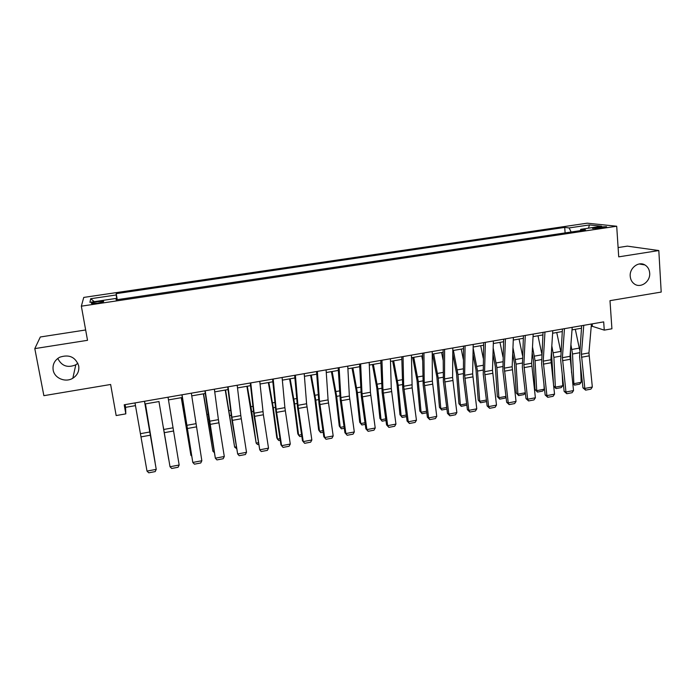 <?xml version="1.0" encoding="UTF-8"?>
<svg xmlns="http://www.w3.org/2000/svg" width="696" height="696" viewBox="0 0 696 696"><rect width="100%" height="100%" fill="white"/><g stroke="black" fill="none" stroke-linecap="round" stroke-linejoin="round"><path stroke-width="1.04" d="M77.891 363.242L75.794 364.808C67.634 368.175 61.631 366.044 57.777 358.423M78.709 365.87C79.396 371.099 77.439 375.214 72.836 378.224C65.546 382.87 54.418 378.285 53.157 370.02C52.426 364.46 54.601 360.206 59.656 357.248C69.121 354.09 75.472 356.961 78.709 365.87M649.681 273.084C650.534 281.671 640.511 288.727 634.265 283.881C631.846 282.089 630.498 279.548 630.219 276.242C629.375 268.021 638.606 260.957 644.922 264.95C647.776 266.69 649.368 269.404 649.681 273.084M97.405 303.169C102.364 302.325 104.374 301.681 103.408 301.238L97.649 301.62C92.69 302.455 90.68 303.099 91.628 303.552L97.405 303.169M85.651 329.974L40.333 336.986L34.8 348.609L43.874 395.676L110.629 384.479L116.162 415.555L125.802 413.868L125.584 407.343L135.485 405.629M587.224 223.181L83.755 297.418L81.345 306.17L616.7 226.235L587.224 223.181M616.7 226.235L618.718 256.85L658.816 250.551L627.348 246.14L618.109 247.567M658.816 250.551L661.2 292.068L609.992 300.663L611.914 328.79L604.258 330.13L603.684 321.883L124.21 404.785L125.802 413.868M598.751 227.053L595.358 227.557C592.914 227.949 592.026 228.262 592.688 228.497L603.806 227.601C606.225 227.218 607.103 226.905 606.442 226.679L598.751 227.053L598.838 228.314M571.146 232.02L569.119 227.931L564.7 227.409L116.206 293.642L117.25 299.671M569.119 227.931L589.477 224.921L601.596 226.217L580.777 229.315L580.229 230.663M116.423 299.802L116.145 298.427L116.128 299.845L585.527 229.871L580.777 229.315M116.145 298.427L89.914 302.325L90.698 298.723L116.189 294.956L116.206 293.642M34.8 348.609L87.522 340.318L81.345 306.17M591.217 326.537L592.383 326.337L604.258 330.13M145.02 403.967L159.071 401.531M168.467 399.904L182.309 397.503M191.722 395.867L205.294 393.51M214.733 391.874L228.036 389.56M237.51 387.916L250.551 385.654M260.043 384.009L272.832 381.791M282.35 380.138L294.878 377.963M304.422 376.31L316.706 374.178M326.267 372.517L338.308 370.429M347.896 368.767L359.702 366.714M369.298 365.052L380.869 363.042M390.491 361.372L401.827 359.406M411.466 357.727L422.585 355.804M432.242 354.125L443.126 352.237M452.8 350.558L463.475 348.705M473.158 347.026L483.616 345.207M493.316 343.528L503.565 341.745M513.283 340.057L523.322 338.317M533.049 336.629L542.88 334.924M552.624 333.236L562.255 331.557M572.016 329.869L581.447 328.234M592.2 323.866L592.383 326.337M125.106 404.637L125.584 407.343M564.7 227.409L565.117 232.916M116.189 294.956L116.919 299.724M588.451 228.175L589.477 224.921M90.698 298.723L94.325 301.673M591.435 323.997L588.947 352.915L592.331 387.028L584.831 388.438L585.614 390.143L582.961 387.863L579.594 356.796L581.656 325.693M582.961 387.863L584.831 388.438L581.404 354.273L583.761 325.328M592.331 387.028L590.861 389.151L585.614 390.143M570.442 350.723L571.59 372.969M572.695 382.983L573.843 383.687L572.53 354.012L570.903 344.624M579.69 350.036L575.305 329.295M581.195 382.313L579.62 384.157L574.487 385.123L573.843 383.687L581.195 382.313L580.447 364.643M574.487 385.123L572.747 383.452M572.208 327.32L570.024 356.326L573.521 390.578L565.952 392.005L566.779 393.71L564.152 391.404L560.689 360.215L562.438 329.017M564.152 391.404L565.952 392.005L562.403 357.692L564.465 328.66M573.521 390.578L572.077 392.709L566.779 393.71M552.789 330.678L550.919 359.762L554.538 394.162L546.899 395.606L547.761 397.303L545.168 394.989L541.601 363.66L543.037 332.366M545.168 394.989L546.899 395.606L543.228 361.146L544.968 332.035M554.538 394.162L553.102 396.294L547.761 397.303M533.188 334.071L531.631 363.234L535.381 397.781L527.664 399.234L528.568 400.94L526.002 398.599L522.339 367.14L523.444 335.759M526.002 398.599L527.664 399.234L523.87 364.634L525.289 335.437M535.381 397.781L533.962 399.922L528.568 400.94M551.423 351.941L553.598 385.741M553.625 386.028L555.365 387.141L553.885 357.361L551.815 345.868M560.846 351.845L556.739 332.523M562.777 385.758L561.228 387.611L556.052 388.577L555.365 387.141L562.777 385.758L562.22 373.97M556.052 388.577L553.625 386.045M532.179 352.976L533.362 359.71L535.024 389.49L536.72 390.63L535.059 360.737L532.501 346.886M541.775 353.733L537.991 335.776M544.202 389.229L542.671 391.091L537.442 392.065L536.72 390.63L544.202 389.229L543.924 384.001M537.442 392.065L535.024 389.49M512.708 353.751L514.422 363.103L516.267 392.988L517.894 394.154L516.058 364.156L512.961 347.635M522.505 355.482L519.077 339.056M525.341 392.875L523.931 394.597L518.659 395.589L516.267 392.988M518.659 395.589L517.894 394.154L525.323 392.762M513.387 337.49L512.16 366.74L516.032 401.427L508.237 402.897L509.185 404.611L506.653 402.253L502.886 370.655L503.66 339.178M506.653 402.253L508.237 402.897L504.322 368.158L505.418 338.874M516.032 401.427L514.631 403.576L509.185 404.611M492.994 354.194L495.317 366.522L497.335 396.529L498.893 397.703L496.883 367.601L493.186 348.052M503.008 357.048L499.98 342.371M506.018 396.903L505.026 398.147L499.702 399.139L497.335 396.529M499.702 399.139L498.893 397.703L505.957 396.389M493.394 340.953L492.498 370.281L496.492 405.115L488.627 406.603L489.619 408.308L487.122 405.933L483.242 374.196L483.685 342.632M487.122 405.933L488.627 406.603L484.581 371.707L485.347 342.345M496.492 405.115L495.117 407.273L489.619 408.308M473.21 344.442L472.645 373.856L476.769 408.839L468.826 410.344L469.861 412.049L467.399 409.648L463.414 377.78L463.51 346.121M467.399 409.648L468.826 410.344L464.65 375.301L465.076 345.851M476.769 408.839L475.412 410.997L469.861 412.049M452.818 347.965L452.6 377.467L456.854 412.598L448.833 414.111L449.903 415.825L447.485 413.407L443.387 381.399L443.135 349.644M447.485 413.407L448.833 414.111L444.526 378.92L444.605 349.383M456.854 412.598L455.515 414.764L449.903 415.825M432.225 351.524L432.355 381.112L436.749 416.399L428.649 417.922L429.763 419.636L427.379 417.2L423.168 385.053L422.559 353.203M427.379 417.2L428.649 417.922L424.203 382.582L423.934 352.959M436.749 416.399L435.426 418.566L429.763 419.636M411.423 355.125L412.154 387.863L416.443 420.227L408.265 421.776L409.422 423.49L407.073 421.028L402.749 388.733L401.775 356.796M407.073 421.028L408.265 421.776L403.68 386.271L403.045 356.57M416.443 420.227L415.138 422.402L409.422 423.49M473.019 354.238L476.029 369.985L478.222 400.096L479.709 401.296L477.517 371.072L473.141 348.07M483.285 358.379L480.701 345.712M486.513 400.992L485.938 401.723L480.562 402.732L478.222 400.096M480.562 402.732L479.709 401.296L486.4 400.043M452.774 353.785L456.55 373.474L458.934 403.697L460.352 404.915L457.977 374.587L453.4 350.453M463.327 359.432L461.239 349.096M466.833 405.133L461.248 406.351L458.934 403.697M461.248 406.351L460.352 404.915L466.659 403.741M432.503 354.081L436.888 376.997L439.454 407.334L440.803 408.569L438.245 378.128L433.678 353.873M443.117 360.119L441.586 352.507M446.928 409.039L441.751 410.005L439.454 407.334M441.751 410.005L440.803 408.569L446.728 407.465M412.676 357.518L417.043 380.555L419.801 411.005L421.071 412.267L418.322 381.704L413.763 357.335M422.629 360.363L421.75 355.943M426.805 412.806L422.063 413.694L419.801 411.005M422.063 413.694L421.071 412.267L426.596 411.232M392.648 360.998L396.998 384.149L399.956 414.712L401.157 415.99L398.199 385.323L393.658 360.824M401.844 360.023L401.723 359.423M406.481 416.617L402.192 417.426L399.956 414.712M402.192 417.426L401.157 415.99L406.264 415.034M390.413 358.753L391.274 388.507L395.937 424.099L387.672 425.665L388.873 427.37L386.567 424.891L382.13 392.466L380.782 360.424M386.567 424.891L387.672 425.665L382.957 390.004L381.956 360.224M395.937 424.099L394.649 426.283L388.873 427.37M372.43 364.504L376.771 387.776L379.92 418.453L381.043 419.758L377.893 388.968L373.361 364.339M385.958 420.462L382.121 421.184L379.92 418.453M382.121 421.184L381.043 419.758L385.741 418.87M369.193 362.425L370.42 392.266L375.222 428.014L366.879 429.589L368.132 431.303L365.852 428.797L361.311 396.224L359.58 364.086M365.852 428.797L366.879 429.589L362.016 393.779L360.641 363.904M375.222 428.014L373.961 430.198L368.132 431.303M352.019 368.045L356.335 391.439L359.684 422.228L360.737 423.551L357.379 392.648L352.863 367.897M365.235 424.351L361.868 424.978L360.737 423.551L365.009 422.75M347.756 366.131L349.357 396.059L354.308 431.964L345.877 433.547L347.173 435.27L344.938 432.738L340.274 400.026L338.16 367.793M344.938 432.738L345.877 433.547L340.875 397.581L339.117 367.627M354.308 431.964L353.063 434.156L347.173 435.27M331.4 371.62L335.707 395.137L339.265 426.039L340.231 427.387L336.664 396.372L332.166 371.49M344.303 428.275L341.405 428.814L340.231 427.387L344.076 426.665M326.093 369.88L328.086 399.887L333.184 435.948L324.667 437.558L326.015 439.272L323.823 436.723L319.029 403.863L316.515 371.534M323.823 436.723L324.667 437.558L319.516 401.427L317.367 371.386M333.184 435.948L331.957 438.149L326.015 439.272M310.59 375.24L314.87 398.878L318.637 429.893L319.525 431.259L315.749 400.13L311.26 375.118M323.161 432.233L320.752 432.686L319.525 431.259L322.927 430.624M304.213 373.665L306.597 403.758L311.843 439.976L303.247 441.603L304.639 443.317L302.482 440.742L297.575 407.734L294.66 375.318M302.482 440.742L303.247 441.603L297.94 405.316L295.391 375.188M311.843 439.976L310.642 442.178L304.639 443.317M289.562 378.885L293.834 402.645L297.81 433.782L298.61 435.174L294.625 403.924L290.154 378.781M301.812 436.235L299.898 436.601L298.61 435.174L301.568 434.617M282.106 377.484L284.89 407.665L290.284 444.048L281.602 445.684L283.046 447.406L289.11 446.258L290.284 444.048M273.197 379.024L276.147 409.239L281.602 445.684L280.932 444.814L275.894 411.649L272.571 379.137M268.334 382.565L272.588 406.455L276.782 437.706L277.495 439.124L273.293 407.752L268.83 382.487M280.244 440.281L278.835 440.551L277.495 439.124L280.001 438.654M259.765 381.347L263.375 414.764L268.517 448.154L259.738 449.816L261.235 451.53L267.36 450.373L268.517 448.154M250.76 382.904L254.127 413.207L259.738 449.816L253.996 415.608L250.255 382.991M237.188 385.253L240.807 415.599L246.515 452.313L237.658 453.983L239.198 455.697L245.392 454.532L246.515 452.313M228.097 386.828L231.881 417.209L237.658 453.983L231.872 419.601L227.705 386.889M214.377 389.195L218.422 419.636L224.295 456.506L215.342 458.194L216.934 459.917L223.19 458.734L224.295 456.506M205.189 390.787L215.342 458.194L209.531 423.638L204.92 390.83M191.33 393.179L201.84 460.743L192.801 462.448L194.445 464.171L200.761 462.97L201.84 460.743M182.039 394.789L192.801 462.448L181.891 394.815M168.032 397.207L179.159 465.024L170.015 466.746L171.721 468.469L178.106 467.26L179.159 465.024M163.334 427.048L170.015 466.746L163.334 427.048M144.481 401.279L156.235 469.356L144.542 401.27M134.998 402.923L147.004 471.096L156.235 469.356L155.208 471.592L148.761 472.819L147.004 471.096M246.897 386.289L256.171 443.117L251.743 411.623L247.297 386.219M258.46 444.37L257.564 444.535L256.171 443.117L258.207 442.734M225.243 390.047L234.639 447.145L225.547 389.995M236.449 448.494L234.639 447.145L236.188 446.849M203.371 393.84L212.88 451.208L203.58 393.805M214.185 452.443L212.88 451.208L213.95 451.008M181.273 397.677L190.904 455.323L181.386 397.66M191.6 455.958L190.904 455.323L191.478 455.219M158.958 401.548L168.71 459.473L158.966 401.548M155.043 462.031L145.403 403.906M155.095 462.335L145.455 403.897M595.428 228.584L595.358 227.557M588.947 352.915L581.404 354.273M588.999 355.891L581.456 357.248M572.53 354.012L579.481 352.759M571.938 349.435L579.35 348.113M570.024 356.326L562.403 357.692M570.094 359.301L562.481 360.685M550.919 359.762L543.228 361.146M551.006 362.755L543.324 364.147M531.631 363.234L523.87 364.634M531.744 366.235L523.984 367.645M553.885 357.361L560.55 356.161M553.277 352.768L560.758 351.428M535.059 360.737L541.436 359.597M534.441 356.126L541.714 354.829M516.058 364.156L522.148 363.06M515.432 359.519L522.365 358.275M512.16 366.74L504.322 368.158M512.291 369.759L504.461 371.177M496.883 367.601L502.669 366.557M496.239 362.938L502.834 361.763M492.498 370.281L484.581 371.707M492.655 373.308L484.747 374.735M472.645 373.856L464.65 375.301M472.819 376.893L464.832 378.337M452.6 377.467L444.526 378.92M452.8 380.512L444.735 381.974M432.355 381.112L424.203 382.582M432.573 384.166L424.43 385.645M411.919 384.792L403.68 386.271M412.154 387.863L403.932 389.351M477.517 371.072L482.998 370.089M476.873 366.4L483.111 365.287M457.977 374.587L463.136 373.656M457.315 369.889L463.197 368.837M438.245 378.128L443.082 377.258M437.566 373.413L443.091 372.421M418.322 381.704L422.837 380.895M417.635 376.962L422.785 376.049M398.199 385.323L402.392 384.566M397.503 380.555L402.279 379.703M391.274 388.507L382.957 390.004M391.535 391.587L383.226 393.092M377.893 388.968L381.739 388.272M377.18 384.183L381.573 383.4M370.42 392.266L362.016 393.779M370.707 395.354L362.32 396.877M357.379 392.648L360.885 392.022M356.656 387.846L360.65 387.133M349.357 396.059L340.875 397.581M349.67 399.156L341.197 400.696M336.664 396.372L339.822 395.806M335.933 391.543L339.526 390.9M328.086 399.887L319.516 401.427M328.425 403.001L319.864 404.55M315.749 400.13L318.542 399.626M315.001 395.276L318.185 394.71M306.597 403.758L297.94 405.316M306.962 406.882L298.314 408.448M294.625 403.924L297.053 403.489M293.869 399.052L296.626 398.556M284.89 407.665L276.147 409.239M285.282 410.805L276.547 412.38M273.293 407.752L275.338 407.386M272.519 402.862L274.859 402.445M262.966 411.614L254.127 413.207M263.375 414.764L254.553 416.356M240.807 415.599L231.881 417.209M241.251 418.766L232.334 420.375M218.422 419.636L209.409 421.254M218.892 422.803L209.887 424.438M195.811 423.707L186.702 425.343M196.307 426.892L187.207 428.536M172.956 427.822L163.751 429.475M173.487 431.015L164.291 432.677M149.866 431.981L140.566 433.651M150.423 435.183L141.131 436.87M251.743 411.623L253.414 411.327M250.96 406.708L252.857 406.368M229.976 415.529L231.255 415.303M229.175 410.588L230.637 410.335M207.991 419.479L208.87 419.323M207.182 414.52L208.182 414.337M185.788 423.473L186.258 423.385M184.953 418.479L185.493 418.383M72.836 378.224L75.794 364.808M103.495 301.725L103.408 301.238M644.922 264.95L639.224 263.975"/></g></svg>
